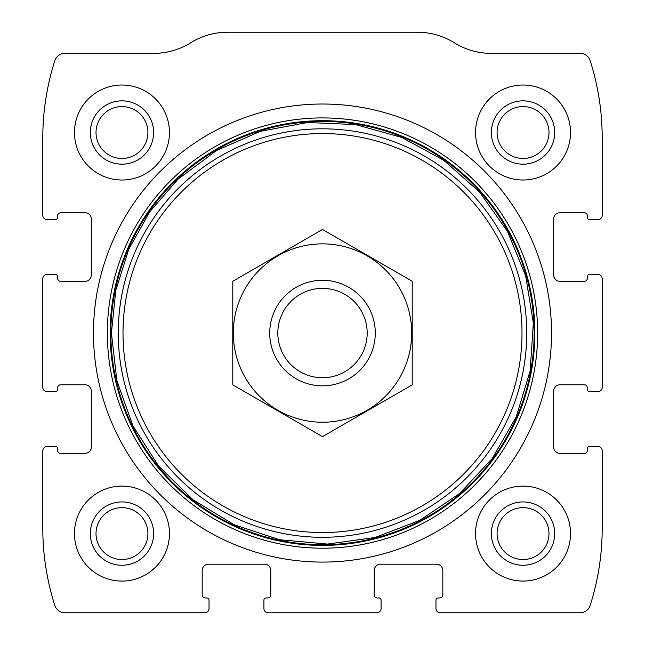 <?xml version="1.0" encoding="UTF-8"?>
<svg xmlns="http://www.w3.org/2000/svg" width="645" height="645" viewBox="0 0 645 645"><rect width="100%" height="100%" fill="white"/><g stroke="black" fill="none" stroke-linecap="round" stroke-linejoin="round"><path stroke-width="0.97" d="M42.804 450.734L42.804 528.311A253.308 253.308 0 0 0 54.825 605.405A10.554 10.554 0 0 0 64.879 612.75L204.82 612.75A4.225 4.225 0 0 0 209.036 608.525L209.036 600.084A2.112 2.112 0 0 0 206.924 597.971L205.344 597.971A3.169 3.169 0 0 1 202.175 594.811L202.175 570.535A6.329 6.329 0 0 1 208.512 564.198L264.45 564.198A6.329 6.329 0 0 1 270.779 570.535L270.779 594.811A3.169 3.169 0 0 1 267.619 597.971L266.03 597.971A2.112 2.112 0 0 0 263.926 600.084L263.926 608.525A4.225 4.225 0 0 0 268.143 612.75L376.857 612.75A4.225 4.225 0 0 0 381.074 608.525L381.074 600.084A2.112 2.112 0 0 0 378.97 597.971L377.381 597.971A3.169 3.169 0 0 1 374.221 594.811L374.221 570.535A6.329 6.329 0 0 1 380.55 564.198L436.488 564.198A6.329 6.329 0 0 1 442.825 570.535L442.825 594.811A3.169 3.169 0 0 1 439.656 597.971L438.076 597.971A2.112 2.112 0 0 0 435.964 600.084L435.964 608.525A4.225 4.225 0 0 0 440.18 612.75L580.121 612.75A10.554 10.554 0 0 0 590.175 605.405A253.308 253.308 0 0 0 602.196 528.311L602.196 450.734A4.225 4.225 0 0 0 597.971 446.517L589.53 446.517A2.112 2.112 0 0 0 587.418 448.63L587.418 450.21A3.169 3.169 0 0 1 584.249 453.379L559.981 453.379A6.329 6.329 0 0 1 553.644 447.041L553.644 391.104A6.329 6.329 0 0 1 559.981 384.775L584.249 384.775A3.169 3.169 0 0 1 587.418 387.935L587.418 389.524A2.112 2.112 0 0 0 589.53 391.636L597.971 391.636A4.225 4.225 0 0 0 602.196 387.411L602.196 278.696A4.225 4.225 0 0 0 597.971 274.48L589.53 274.48A2.112 2.112 0 0 0 587.418 276.584L587.418 278.172A3.169 3.169 0 0 1 584.249 281.341L559.981 281.341A6.329 6.329 0 0 1 553.644 275.004L553.644 219.066A6.329 6.329 0 0 1 559.981 212.729L584.249 212.729A3.169 3.169 0 0 1 587.418 215.898L587.418 217.486A2.112 2.112 0 0 0 589.53 219.59L597.971 219.59A4.225 4.225 0 0 0 602.196 215.374L602.196 137.796A253.308 253.308 0 0 0 590.175 60.703A10.554 10.554 0 0 0 580.121 53.358L491.224 53.358A69.66 69.66 0 0 1 454.354 42.804A69.66 69.66 0 0 0 417.492 32.25L227.508 32.25A69.66 69.66 0 0 0 190.646 42.804A69.66 69.66 0 0 1 153.776 53.358L64.879 53.358A10.554 10.554 0 0 0 54.825 60.703A253.308 253.308 0 0 0 42.804 137.796L42.804 215.374A4.225 4.225 0 0 0 47.029 219.59L55.47 219.59A2.112 2.112 0 0 0 57.582 217.486L57.582 215.898A3.169 3.169 0 0 1 60.751 212.729L85.019 212.729A6.329 6.329 0 0 1 91.356 219.066L91.356 275.004A6.329 6.329 0 0 1 85.019 281.341L60.751 281.341A3.169 3.169 0 0 1 57.582 278.172L57.582 276.584A2.112 2.112 0 0 0 55.47 274.48L47.029 274.48A4.225 4.225 0 0 0 42.804 278.696L42.804 387.411A4.225 4.225 0 0 0 47.029 391.636L55.47 391.636A2.112 2.112 0 0 0 57.582 389.524L57.582 387.935A3.169 3.169 0 0 1 60.751 384.775L85.019 384.775A6.329 6.329 0 0 1 91.356 391.104L91.356 447.041A6.329 6.329 0 0 1 85.019 453.379L60.751 453.379A3.169 3.169 0 0 1 57.582 450.21L57.582 448.63A2.112 2.112 0 0 0 55.47 446.517L47.029 446.517A4.225 4.225 0 0 0 42.804 450.734M551.531 333.054A229.031 229.031 0 0 0 322.5 104.022A229.031 229.031 0 0 0 93.469 333.054A229.031 229.031 0 0 0 322.5 562.085A229.031 229.031 0 0 0 551.531 333.054M74.465 533.592A47.496 47.496 0 0 1 145.714 492.457A47.496 47.496 0 0 1 145.714 574.719A47.496 47.496 0 0 1 74.465 533.592M74.465 132.515A47.496 47.496 0 0 1 145.714 91.388A47.496 47.496 0 0 1 145.714 173.65A47.496 47.496 0 0 1 74.465 132.515M475.542 533.592A47.496 47.496 0 0 1 546.783 492.457A47.496 47.496 0 0 1 546.783 574.719A47.496 47.496 0 0 1 475.542 533.592M475.542 132.515A47.496 47.496 0 0 1 546.783 91.388A47.496 47.496 0 0 1 546.783 173.65A47.496 47.496 0 0 1 475.542 132.515M491.369 132.515A31.661 31.661 0 0 1 538.865 105.095A31.661 31.661 0 0 1 538.865 159.936A31.661 31.661 0 0 1 491.369 132.515M497.085 132.515A25.945 25.945 0 0 1 536.011 110.045A25.945 25.945 0 0 1 536.011 154.994A25.945 25.945 0 0 1 497.085 132.515M491.369 533.592A31.661 31.661 0 0 1 538.865 506.172A31.661 31.661 0 0 1 538.865 561.013A31.661 31.661 0 0 1 491.369 533.592M497.085 533.592A25.945 25.945 0 0 1 536.011 511.122A25.945 25.945 0 0 1 536.011 556.063A25.945 25.945 0 0 1 497.085 533.592M90.3 132.515A31.661 31.661 0 0 1 137.796 105.095A31.661 31.661 0 0 1 137.796 159.936A31.661 31.661 0 0 1 90.3 132.515M96.016 132.515A25.945 25.945 0 0 1 134.934 110.045A25.945 25.945 0 0 1 134.934 154.994A25.945 25.945 0 0 1 96.016 132.515M90.3 533.592A31.661 31.661 0 0 1 137.796 506.172A31.661 31.661 0 0 1 137.796 561.013A31.661 31.661 0 0 1 90.3 533.592M96.016 533.592A25.945 25.945 0 0 1 134.934 511.122A25.945 25.945 0 0 1 134.934 556.063A25.945 25.945 0 0 1 96.016 533.592M277.826 333.054A44.674 44.674 0 0 1 344.841 294.362A44.674 44.674 0 0 1 344.841 371.746A44.674 44.674 0 0 1 277.826 333.054M269.731 333.054A52.769 52.769 0 0 1 348.889 287.356A52.769 52.769 0 0 1 348.889 378.76A52.769 52.769 0 0 1 269.731 333.054M322.5 243.866A89.187 89.187 0 0 1 399.739 377.647A89.187 89.187 0 0 1 245.261 377.647A89.187 89.187 0 0 1 322.5 243.866M412.211 384.847L412.211 281.26L322.5 229.459L232.789 281.26L232.789 384.847L322.5 436.649L412.211 384.847M107.352 333.054A215.148 215.148 0 0 1 430.07 146.738A215.148 215.148 0 0 1 430.07 519.378A215.148 215.148 0 0 1 107.352 333.054M110.142 333.054A212.358 212.358 0 0 1 428.683 149.148A212.358 212.358 0 0 1 428.683 516.959A212.358 212.358 0 0 1 110.142 333.054M110.851 333.054A211.649 211.649 0 0 1 428.32 149.761A211.649 211.649 0 0 1 428.32 516.347A211.649 211.649 0 0 1 110.851 333.054M118.253 333.054A204.247 204.247 0 0 1 424.62 156.171A204.247 204.247 0 0 1 424.62 509.937A204.247 204.247 0 0 1 118.253 333.054M123.01 333.054A199.49 199.49 0 0 1 422.249 160.291A199.49 199.49 0 0 1 422.249 505.825A199.49 199.49 0 0 1 123.01 333.054M111.424 333.054L116.874 380.719L132.951 425.918L158.815 466.319L193.129 499.835L234.135 524.74L279.696 539.744L327.475 544.074L374.995 537.503L419.798 520.362L459.587 493.554L492.28 458.458L516.218 416.88L530.142 370.972L533.342 323.113L525.651 275.762L507.47 231.37L479.727 192.226L443.873 160.363L401.738 137.417L355.516 124.574L307.592 122.51L260.435 131.306L216.486 150.535L178.012 179.189L149.809 211.689L128.782 249.228L115.81 290.25L111.424 333.054"/></g></svg>
